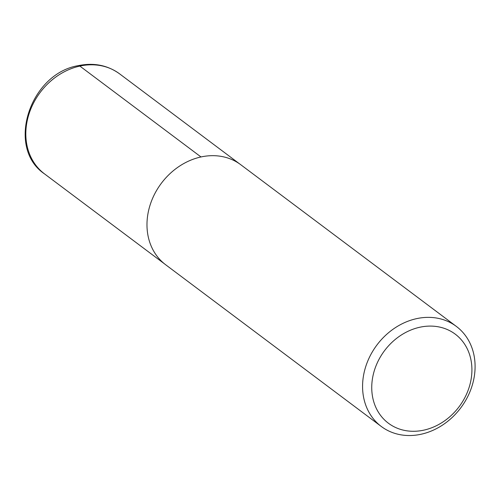 <?xml version="1.0" encoding="UTF-8"?>
<svg xmlns="http://www.w3.org/2000/svg" width="500" height="500" viewBox="0 0 500 500"><rect width="100%" height="100%" fill="white"/><g stroke="black" fill="none" stroke-linecap="round" stroke-linejoin="round"><path stroke-width="0.75" d="M419.85 327.231A55.681 46.644 -53.1 0 1 466.156 394.988A55.681 46.644 -53.1 0 1 379.475 413.869A55.681 46.644 -53.1 0 1 419.85 327.231M416.606 318.644A62.544 52.394 -53.1 0 1 456.356 326.419A62.544 52.394 -53.1 0 1 460.744 407.887A62.544 52.394 -53.1 0 1 381.3 426.481A62.544 52.394 -53.1 0 1 365.894 366.1A62.544 52.394 -53.1 0 1 416.606 318.644M381.3 426.481L165.712 264.794A62.544 52.394 -53.1 0 1 150.3 204.406A62.544 52.394 -53.1 0 1 201.019 156.95A62.544 52.394 -53.1 0 1 240.763 164.725L456.356 326.419M77.1 66.75L79.856 66.081L200.994 156.956M79.856 66.081A62.544 52.394 -53.1 0 1 119.612 73.856C107.581 65.194 93.819 62.456 78.338 65.631C29.731 73.619 5.587 147.762 44.562 173.925A62.544 52.394 -53.1 0 1 29.144 113.537A62.544 52.394 -53.1 0 1 79.856 66.081M239.587 163.875L119.612 73.856M164.569 263.9L44.562 173.925"/></g></svg>
